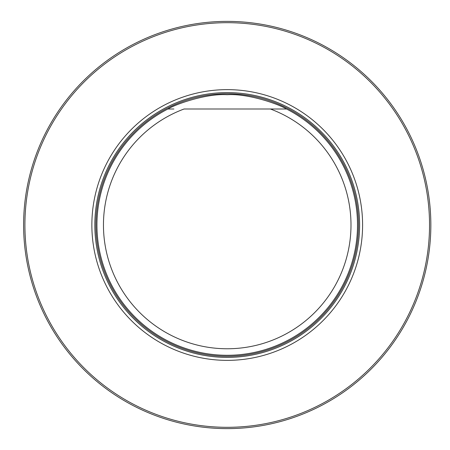 <?xml version="1.0" encoding="UTF-8"?>
<svg xmlns="http://www.w3.org/2000/svg" width="450" height="450" viewBox="0 0 450 450"><rect width="100%" height="100%" fill="white"/><g stroke="black" fill="none" stroke-linecap="round" stroke-linejoin="round"><path stroke-width="0.67" d="M24.913 225A202.314 202.314 0 0 0 328.382 400.207A202.314 202.314 0 0 0 328.382 49.792A202.314 202.314 0 0 0 24.913 225M91.862 225A135.366 135.366 0 0 0 294.907 342.231A135.366 135.366 0 0 0 294.907 107.769A135.366 135.366 0 0 0 91.862 225M23.608 225A203.614 203.614 0 0 1 329.034 48.662A203.614 203.614 0 0 1 329.034 401.338A203.614 203.614 0 0 1 23.608 225M285.041 108.996L270.377 108.996A123.772 123.772 0 0 1 326.329 299.143A123.772 123.772 0 0 1 128.121 299.143A123.772 123.772 0 0 1 184.072 108.996L286.532 108.996A130.286 130.286 0 0 1 328.438 307.041A130.286 130.286 0 0 1 126.011 307.041A130.286 130.286 0 0 1 167.917 108.996L173.205 108.996M286.532 108.996C278.274 103.944 247.731 93.33 227.171 94.714C206.685 93.336 176.169 103.95 167.917 108.996L173.886 108.996M227.227 357.396A132.396 132.396 0 0 0 359.618 225A132.396 132.396 0 0 0 227.227 92.604A132.396 132.396 0 0 0 94.832 225A132.396 132.396 0 0 0 227.227 357.396M227.227 356.293A131.293 131.293 0 0 0 340.926 159.356A131.293 131.293 0 0 0 113.524 159.356A131.293 131.293 0 0 0 227.227 356.293A131.293 131.293 0 0 0 340.926 159.356A131.293 131.293 0 0 0 113.524 159.356A131.293 131.293 0 0 0 227.227 356.293"/></g></svg>
